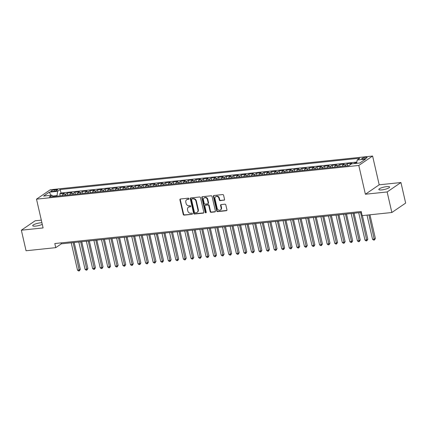 <?xml version="1.0" encoding="UTF-8"?>
<svg xmlns="http://www.w3.org/2000/svg" width="427" height="427" viewBox="0 0 427 427"><rect width="100%" height="100%" fill="white"/><g stroke="black" fill="none" stroke-linecap="round" stroke-linejoin="round"><path stroke-width="0.64" d="M189.012 198.672A0.592 0.507 -124.3 0 0 188.36 198.165L180.472 198.987A0.849 0.726 -124.3 0 0 179.911 199.873L183.242 214.397A0.849 0.726 -124.3 0 0 184.165 215.128L192.059 214.301A0.592 0.507 -124.3 0 0 191.798 213.174L190.778 213.281A2.717 2.316 -124.3 0 1 187.811 210.949L187.533 209.737A2.717 2.316 -124.3 0 1 188.382 207.244A2.717 2.316 -124.3 0 1 189.316 206.903L190.341 206.796A0.592 0.507 -124.3 0 0 190.079 205.67L189.06 205.777A2.717 2.316 -124.3 0 1 186.092 203.439L185.814 202.233A2.717 2.316 -124.3 0 1 186.658 199.74A2.717 2.316 -124.3 0 1 187.597 199.398L188.622 199.292A0.592 0.507 -124.3 0 0 189.012 198.672M386.595 186.647A5.53 1.206 -12.9 0 0 378.818 189.508A5.53 1.206 -12.9 0 0 381.818 189.903A5.53 1.206 -12.9 0 0 389.6 187.037A5.53 1.206 -12.9 0 0 386.595 186.647M41.915 222.761A5.53 1.206 -12.9 0 0 40.474 222.835A5.53 1.206 -12.9 0 0 32.692 225.702A5.53 1.206 -12.9 0 0 35.697 226.096A5.53 1.206 -12.9 0 0 42.278 224.335M365.619 157.307A2.765 0.603 -12.9 0 0 361.728 158.737A2.765 0.603 -12.9 0 0 363.228 158.935A2.765 0.603 -12.9 0 0 367.119 157.504A2.765 0.603 -12.9 0 0 365.619 157.307M223.994 200.263A0.849 0.726 -124.3 0 0 224.549 199.377L223.615 195.304A0.849 0.726 -124.3 0 0 222.686 194.573L213.927 195.491A0.849 0.726 -124.3 0 0 213.367 196.377L216.697 210.901A0.849 0.726 -124.3 0 0 217.621 211.632L226.385 210.714A0.849 0.726 -124.3 0 0 226.945 209.828L225.814 204.907A0.849 0.726 -124.3 0 0 224.89 204.175L221.138 204.57A0.849 0.726 -124.3 0 0 220.578 205.456L221.138 207.896A2.268 1.938 -124.3 0 1 220.433 209.977A2.268 1.938 -124.3 0 1 217.167 208.312L214.978 198.747A2.268 1.938 -124.3 0 1 215.683 196.666A2.268 1.938 -124.3 0 1 218.95 198.331L219.313 199.927A0.849 0.726 -124.3 0 0 220.241 200.658L224.362 200.007A0.849 0.726 -124.3 0 0 224.447 199.996M365.389 194.232L387.145 191.953L391.847 212.507L405.65 203.087L400.942 182.537L379.192 184.811L372.6 156.036L358.803 165.457L365.389 194.232L379.192 184.811M41.318 220.14L35.153 220.786L21.35 230.201L43.1 227.927L36.508 199.153L358.803 165.457M21.35 230.201L26.058 250.756L55.75 247.649L61.349 243.833L361.434 212.454M391.847 212.507L362.155 215.614L361.215 211.504L54.811 243.539L55.75 247.649M200.519 197.717A0.849 0.726 -124.3 0 0 199.596 196.991L190.832 197.904A0.849 0.726 -124.3 0 0 190.271 198.79L193.602 213.313A0.849 0.726 -124.3 0 0 194.525 214.044L203.289 213.126A0.849 0.726 -124.3 0 0 203.85 212.246L200.519 197.717M202.377 196.698L211.141 195.779A0.849 0.726 -124.3 0 1 212.07 196.511L215.395 211.034A0.849 0.726 -124.3 0 1 214.84 211.92L211.087 212.315A0.849 0.726 -124.3 0 1 210.159 211.584L208.808 205.691A0.849 0.726 -124.3 0 0 207.885 204.965L205.398 205.222A0.849 0.726 -124.3 0 0 204.837 206.108L206.241 212.24A0.592 0.507 -124.3 0 1 205.2 212.352L201.822 197.584A0.849 0.726 -124.3 0 1 202.377 196.698M356.71 162.794L354.8 162.997L354.917 163.509M351.069 164.171L350.412 164.24L351.773 163.311L347.236 163.787L347.69 165.777M345.112 166.044A3.459 1.639 -96 0 1 345.875 164.715L342.849 165.03L344.21 164.101L339.668 164.576L340.127 166.567M337.549 166.834A3.459 1.639 -96 0 1 338.307 165.505L335.28 165.825L336.641 164.897L332.105 165.366L332.558 167.357M329.98 167.63A3.459 1.639 -96 0 1 330.744 166.3L327.717 166.615L329.078 165.687L324.541 166.162L324.995 168.147M322.417 168.419A3.459 1.639 -96 0 1 323.175 167.09L320.149 167.405L321.515 166.477L316.973 166.952L317.426 168.943M314.854 169.209A3.459 1.639 -96 0 1 315.612 167.88L312.585 168.195L313.946 167.267L309.41 167.742L309.863 169.732M307.285 169.999A3.459 1.639 -96 0 1 308.048 168.67L305.022 168.985L306.383 168.057L301.841 168.532L302.3 170.522M299.722 170.789A3.459 1.639 -96 0 1 300.48 169.46L297.454 169.781L298.815 168.852L294.278 169.327L294.731 171.312M292.153 171.585A3.459 1.639 -96 0 1 292.917 170.256L289.89 170.57L291.251 169.642L286.709 170.117L287.168 172.102M284.59 172.375A3.459 1.639 -96 0 1 285.348 171.046L282.322 171.36L283.683 170.432L279.146 170.907L279.6 172.898M277.022 173.165A3.459 1.639 -96 0 1 277.785 171.835L274.758 172.15L276.12 171.222L271.583 171.697L272.036 173.688M269.458 173.954A3.459 1.639 -96 0 1 270.216 172.625L267.195 172.946L268.556 172.012L264.014 172.487L264.468 174.478M261.895 174.75A3.459 1.639 -96 0 1 262.653 173.415L259.627 173.736L260.988 172.807L256.451 173.282L256.905 175.267M254.327 175.54A3.459 1.639 -96 0 1 255.09 174.211L252.063 174.526L253.424 173.597L248.882 174.072L249.341 176.057M246.763 176.33A3.459 1.639 -96 0 1 247.521 175.001L244.495 175.316L245.856 174.387L241.319 174.862L241.773 176.853M239.195 177.12A3.459 1.639 -96 0 1 239.958 175.791L236.932 176.105L238.293 175.177L233.75 175.652L234.209 177.643M231.631 177.91A3.459 1.639 -96 0 1 232.389 176.581L229.363 176.901L230.724 175.972L226.187 176.442L226.641 178.433M224.068 178.705A3.459 1.639 -96 0 1 224.826 177.376L221.8 177.691L223.161 176.762L218.624 177.237L219.078 179.223M216.5 179.495A3.459 1.639 -96 0 1 217.263 178.166L214.237 178.481L215.598 177.552L211.055 178.027L211.509 180.018M208.936 180.285A3.459 1.639 -96 0 1 209.694 178.956L206.668 179.271L208.029 178.342L203.492 178.817L203.946 180.808M201.368 181.075A3.459 1.639 -96 0 1 202.131 179.746L199.105 180.061L200.466 179.132L195.924 179.607L196.383 181.598M193.805 181.865A3.459 1.639 -96 0 1 194.563 180.536L191.536 180.856L192.897 179.927L188.36 180.402L188.814 182.388M186.236 182.66A3.459 1.639 -96 0 1 186.999 181.331L183.973 181.646L185.334 180.717L180.792 181.192L181.251 183.178M178.673 183.45A3.459 1.639 -96 0 1 179.431 182.121L176.404 182.436L177.765 181.507L173.229 181.982L173.682 183.973M171.11 184.24A3.459 1.639 -96 0 1 171.867 182.911L168.841 183.226L170.202 182.297L165.665 182.772L166.119 184.763M163.541 185.03A3.459 1.639 -96 0 1 164.304 183.701L161.278 184.021L162.639 183.087L158.097 183.562L158.556 185.553M155.978 185.825A3.459 1.639 -96 0 1 156.736 184.491L153.709 184.811L155.07 183.882L150.534 184.357L150.987 186.343M148.409 186.615A3.459 1.639 -96 0 1 149.172 185.286L146.146 185.601L147.507 184.672L142.965 185.147L143.424 187.133M140.846 187.405A3.459 1.639 -96 0 1 141.604 186.076L138.578 186.391L139.939 185.462L135.402 185.937L135.855 187.928M133.277 188.195A3.459 1.639 -96 0 1 134.041 186.866L131.014 187.181L132.375 186.252L127.833 186.727L128.292 188.718M125.714 188.985A3.459 1.639 -96 0 1 126.472 187.656L123.446 187.976L124.807 187.047L120.27 187.517L120.724 189.508M118.151 189.78A3.459 1.639 -96 0 1 118.909 188.451L115.882 188.766L117.244 187.837L112.707 188.312L113.16 190.298M110.582 190.57A3.459 1.639 -96 0 1 111.346 189.241L108.319 189.556L109.68 188.627L105.138 189.102L105.597 191.093M103.019 191.36A3.459 1.639 -96 0 1 103.777 190.031L100.751 190.346L102.112 189.417L97.575 189.892L98.029 191.883M95.451 192.15A3.459 1.639 -96 0 1 96.214 190.821L93.187 191.136L94.548 190.207L90.006 190.682L90.465 192.673M87.887 192.94A3.459 1.639 -96 0 1 88.645 191.611L85.619 191.931L86.98 191.002L82.443 191.477L82.897 193.463M80.319 193.735A3.459 1.639 -96 0 1 81.082 192.406L78.056 192.721L79.417 191.792L74.874 192.267L75.333 194.253M72.755 194.525A3.459 1.639 -96 0 1 73.513 193.196L70.487 193.511L71.853 192.582L67.311 193.057L65.95 193.986A3.459 1.639 84 0 0 65.192 195.315M67.765 195.048L67.311 193.057M52.249 191.429L53.914 191.259A2.679 0.587 -12.9 0 0 57.682 189.871A2.679 0.587 -12.9 0 0 56.225 189.679L54.56 189.855A2.679 0.587 -12.9 0 0 50.792 191.237A2.679 0.587 -12.9 0 0 52.249 191.429M372.6 156.036L50.311 189.737L36.508 199.153M356.614 163.333L357.185 159.997L359.801 158.214L60.207 189.54L57.592 191.323L56.978 196.174M357.185 159.997L365.512 159.127L359.838 162.997L351.517 163.867L348.907 165.649L49.313 196.975L51.923 195.192L43.602 196.062L49.27 192.193L57.592 191.323M356.833 162.063L60.997 192.993L59.748 193.847L64.285 193.372L62.924 194.301A3.459 1.639 84 0 0 62.166 195.63M73.513 193.196L74.874 192.267M81.082 192.406L82.443 191.477M88.645 191.611L90.006 190.682M96.214 190.821L97.575 189.892M103.777 190.031L105.138 189.102M111.346 189.241L112.707 188.312M118.909 188.451L120.27 187.517M126.472 187.656L127.833 186.727M134.041 186.866L135.402 185.937M141.604 186.076L142.965 185.147M149.172 185.286L150.534 184.357M156.736 184.491L158.097 183.562M164.304 183.701L165.665 182.772M171.867 182.911L173.229 181.982M179.431 182.121L180.792 181.192M186.999 181.331L188.36 180.402M194.563 180.536L195.924 179.607M202.131 179.746L203.492 178.817M209.694 178.956L211.055 178.027M217.263 178.166L218.624 177.237M224.826 177.376L226.187 176.442M232.389 176.581L233.75 175.652M239.958 175.791L241.319 174.862M247.521 175.001L248.882 174.072M255.09 174.211L256.451 173.282M262.653 173.415L264.014 172.487M270.216 172.625L271.583 171.697M277.785 171.835L279.146 170.907M285.348 171.046L286.709 170.117M292.917 170.256L294.278 169.327M300.48 169.46L301.841 168.532M308.048 168.67L309.41 167.742M315.612 167.88L316.973 166.952M323.175 167.09L324.541 166.162M330.744 166.3L332.105 165.366M338.307 165.505L339.668 164.576M345.875 164.715L347.236 163.787M353.887 163.621L354.8 162.997M56.855 195.63L52.777 196.057M387.145 191.953L400.942 182.537M61.13 242.883L61.349 243.833M60.202 195.838L59.748 193.847M60.997 192.993L60.207 189.54M53.279 196.559L51.923 195.192M70.487 193.511A3.459 1.639 84 0 0 69.729 194.84M78.056 192.721A3.459 1.639 84 0 0 77.292 194.05M85.619 191.931A3.459 1.639 84 0 0 84.861 193.26M93.187 191.136A3.459 1.639 84 0 0 92.424 192.47M100.751 190.346A3.459 1.639 84 0 0 99.993 191.675M108.319 189.556A3.459 1.639 84 0 0 107.556 190.885M115.882 188.766A3.459 1.639 84 0 0 115.125 190.095M123.446 187.976A3.459 1.639 84 0 0 122.688 189.305M131.014 187.181A3.459 1.639 84 0 0 130.251 188.51M138.578 186.391A3.459 1.639 84 0 0 137.82 187.72M146.146 185.601A3.459 1.639 84 0 0 145.383 186.93M153.709 184.811A3.459 1.639 84 0 0 152.951 186.14M161.278 184.021A3.459 1.639 84 0 0 160.515 185.35M168.841 183.226A3.459 1.639 84 0 0 168.083 184.555M176.404 182.436A3.459 1.639 84 0 0 175.646 183.765M183.973 181.646A3.459 1.639 84 0 0 183.21 182.975M191.536 180.856A3.459 1.639 84 0 0 190.778 182.185M199.105 180.061A3.459 1.639 84 0 0 198.341 181.395M206.668 179.271A3.459 1.639 84 0 0 205.91 180.6M214.237 178.481A3.459 1.639 84 0 0 213.473 179.81M221.8 177.691A3.459 1.639 84 0 0 221.042 179.02M229.363 176.901A3.459 1.639 84 0 0 228.605 178.23M236.932 176.105A3.459 1.639 84 0 0 236.168 177.435M244.495 175.316A3.459 1.639 84 0 0 243.737 176.645M252.063 174.526A3.459 1.639 84 0 0 251.3 175.855M259.627 173.736A3.459 1.639 84 0 0 258.869 175.065M267.195 172.946A3.459 1.639 84 0 0 266.432 174.275M274.758 172.15A3.459 1.639 84 0 0 274.001 173.479M282.322 171.36A3.459 1.639 84 0 0 281.564 172.689M289.89 170.57A3.459 1.639 84 0 0 289.127 171.9M297.454 169.781A3.459 1.639 84 0 0 296.696 171.11M305.022 168.985A3.459 1.639 84 0 0 304.259 170.32M312.585 168.195A3.459 1.639 84 0 0 311.827 169.524M320.149 167.405A3.459 1.639 84 0 0 319.391 168.734M327.717 166.615A3.459 1.639 84 0 0 326.954 167.944M335.28 165.825A3.459 1.639 84 0 0 334.522 167.154M342.849 165.03A3.459 1.639 84 0 0 342.086 166.359M350.412 164.24A3.459 1.639 84 0 0 349.841 165.014M51.043 195.288L49.27 192.193M188.98 199.041L187.971 199.147A2.717 2.316 -124.3 0 0 187.031 199.484L186.658 199.74M188.382 207.244L188.75 206.988A2.717 2.316 -124.3 0 1 189.689 206.652L190.698 206.545M180.386 199.003A0.849 0.726 -124.3 0 0 180.285 199.617L183.615 214.146A0.849 0.726 -124.3 0 0 184.539 214.872L192.059 214.301M190.746 197.92A0.849 0.726 -124.3 0 0 190.645 198.534L193.97 213.062A0.849 0.726 -124.3 0 0 194.899 213.788L203.663 212.876A0.849 0.726 -124.3 0 0 203.748 212.859M191.904 198.95A0.592 0.507 -124.3 0 0 191.515 199.569L194.434 212.32A0.592 0.507 -124.3 0 0 195.086 212.827L196.164 212.715A2.717 2.316 -124.3 0 0 197.103 212.379A2.717 2.316 -124.3 0 0 197.947 209.887L195.95 201.17A2.717 2.316 -124.3 0 0 192.983 198.838L191.904 198.95L192.278 198.694A0.592 0.507 -124.3 0 0 192.075 198.768L191.702 199.025M197.103 212.379L197.471 212.123A2.717 2.316 -124.3 0 0 198.32 209.63L197.947 209.887M192.278 198.694L193.356 198.582A2.717 2.316 -124.3 0 1 196.324 200.914L198.32 209.63M205.104 205.328L205.472 205.077A0.849 0.726 -124.3 0 1 205.766 204.971L208.259 204.709A0.849 0.726 -124.3 0 1 209.182 205.44L210.532 211.328A0.849 0.726 -124.3 0 0 211.461 212.059L215.208 211.664A0.849 0.726 -124.3 0 0 215.293 211.653M202.297 196.714A0.849 0.726 -124.3 0 0 202.195 197.327L205.574 212.096A0.592 0.507 -124.3 0 0 206.209 212.609M207.41 199.58A2.268 1.938 -124.3 0 0 204.143 197.914A2.268 1.938 -124.3 0 0 203.439 199.996L204.207 203.364A0.849 0.726 -124.3 0 0 205.136 204.095L207.623 203.834A0.849 0.726 -124.3 0 0 208.184 202.948L207.41 199.58L207.784 199.324A2.268 1.938 -124.3 0 0 204.517 197.658L204.143 197.914M207.917 203.727L208.291 203.471A0.849 0.726 -124.3 0 0 208.557 202.697L208.184 202.948M207.784 199.324L208.557 202.697M215.683 196.666L216.057 196.409A2.268 1.938 -124.3 0 1 219.323 198.08L219.686 199.671A0.849 0.726 -124.3 0 0 220.615 200.402L224.362 200.007M220.433 209.977L220.807 209.721A2.268 1.938 -124.3 0 0 221.512 207.639L221.138 207.896M221.053 204.581A0.849 0.726 -124.3 0 0 220.951 205.2L221.512 207.639M213.842 195.502A0.849 0.726 -124.3 0 0 213.74 196.121L217.065 210.644A0.849 0.726 -124.3 0 0 217.994 211.376L226.758 210.458A0.849 0.726 -124.3 0 0 226.838 210.447M71.234 242.798L77.5 270.147L79.39 269.949L80.324 269.309L74.181 242.493M80.324 269.309L79.347 270.883L73.124 242.6M79.347 270.883L78.589 270.964L77.5 270.147M78.803 242.008L85.064 269.357L86.953 269.154L87.887 268.519L81.744 241.698M87.887 268.519L86.911 270.094L80.692 241.81M86.911 270.094L86.158 270.174L85.064 269.357M86.366 241.218L92.627 268.562L94.522 268.364L95.451 267.729L89.312 240.908M95.451 267.729L94.479 269.304L88.256 241.02M94.479 269.304L93.721 269.384L92.627 268.562M93.929 240.428L100.196 267.772L102.085 267.574L103.019 266.939L96.876 240.118M103.019 266.939L102.042 268.514L95.824 240.23M102.042 268.514L101.284 268.588L100.196 267.772M101.498 239.632L107.759 266.982L109.654 266.784L110.582 266.149L104.439 239.328M110.582 266.149L109.611 267.718L103.387 239.435M109.611 267.718L108.853 267.798L107.759 266.982M109.061 238.842L115.327 266.192L117.217 265.994L118.151 265.354L112.007 238.538M118.151 265.354L117.174 266.928L110.956 238.645M117.174 266.928L116.416 267.008L115.327 266.192M116.63 238.052L122.891 265.397L124.78 265.199L125.714 264.564L119.571 237.743M125.714 264.564L124.737 266.138L118.519 237.855M124.737 266.138L123.985 266.218L122.891 265.397M124.193 237.263L130.454 264.607L132.349 264.409L133.283 263.774L127.139 236.953M133.283 263.774L132.306 265.348L126.082 237.065M132.306 265.348L131.548 265.429L130.454 264.607M131.756 236.473L138.022 263.817L139.912 263.619L140.846 262.984L134.702 236.163M140.846 262.984L139.869 264.559L133.651 236.275M139.869 264.559L139.111 264.633L138.022 263.817M139.325 235.677L145.586 263.027L147.48 262.829L148.409 262.194L142.271 235.373M148.409 262.194L147.438 263.763L141.214 235.48M147.438 263.763L146.68 263.843L145.586 263.027M146.888 234.887L153.154 262.237L155.044 262.039L155.978 261.399L149.834 234.583M155.978 261.399L155.001 262.973L148.783 234.69M155.001 262.973L154.243 263.053L153.154 262.237M154.457 234.097L160.717 261.441L162.612 261.244L163.541 260.609L157.398 233.788M163.541 260.609L162.57 262.183L156.346 233.9M162.57 262.183L161.812 262.263L160.717 261.441M162.02 233.307L168.286 260.651L170.176 260.454L171.11 259.819L164.966 232.998M171.11 259.819L170.133 261.393L163.915 233.11M170.133 261.393L169.375 261.473L168.286 260.651M169.588 232.518L175.849 259.862L177.739 259.664L178.673 259.029L172.529 232.208M178.673 259.029L177.696 260.598L171.478 232.315M177.696 260.598L176.943 260.678L175.849 259.862M177.152 231.722L183.413 259.072L185.307 258.874L186.241 258.234L180.098 231.418M186.241 258.234L185.265 259.808L179.041 231.525M185.265 259.808L184.507 259.888L183.413 259.072M184.715 230.932L190.981 258.282L192.871 258.079L193.805 257.444L187.661 230.623M193.805 257.444L192.828 259.018L186.61 230.735M192.828 259.018L192.07 259.098L190.981 258.282M192.283 230.142L198.544 257.486L200.439 257.289L201.368 256.654L195.23 229.833M201.368 256.654L200.396 258.228L194.173 229.945M200.396 258.228L199.639 258.308L198.544 257.486M199.847 229.352L206.113 256.696L208.002 256.499L208.936 255.864L202.793 229.043M208.936 255.864L207.96 257.438L201.741 229.155M207.96 257.438L207.202 257.513L206.113 256.696M207.415 228.557L213.676 255.906L215.571 255.709L216.5 255.074L210.356 228.253M216.5 255.074L215.523 256.643L209.305 228.36M215.523 256.643L214.77 256.723L213.676 255.906M214.978 227.767L221.245 255.116L223.134 254.919L224.068 254.278L217.925 227.463M224.068 254.278L223.091 255.853L216.873 227.57M223.091 255.853L222.334 255.933L221.245 255.116M222.547 226.977L228.808 254.321L230.697 254.124L231.631 253.489L225.488 226.668M231.631 253.489L230.655 255.063L224.437 226.78M230.655 255.063L229.902 255.143L228.808 254.321M230.11 226.187L236.371 253.531L238.266 253.334L239.2 252.699L233.057 225.878M239.2 252.699L238.223 254.273L232 225.99M238.223 254.273L237.465 254.353L236.371 253.531M237.674 225.397L243.94 252.741L245.829 252.544L246.763 251.909L240.62 225.088M246.763 251.909L245.787 253.483L239.568 225.2M245.787 253.483L245.029 253.558L243.94 252.741M245.242 224.602L251.503 251.951L253.398 251.754L254.327 251.119L248.188 224.298M254.327 251.119L253.355 252.688L247.132 224.405M253.355 252.688L252.597 252.768L251.503 251.951M252.805 223.812L259.072 251.161L260.961 250.964L261.895 250.323L255.752 223.508M261.895 250.323L260.918 251.898L254.7 223.615M260.918 251.898L260.16 251.978L259.072 251.161M260.374 223.022L266.635 250.366L268.53 250.169L269.458 249.533L263.315 222.713M269.458 249.533L268.482 251.108L262.263 222.825M268.482 251.108L267.729 251.188L266.635 250.366M267.937 222.232L274.203 249.576L276.093 249.379L277.027 248.744L270.883 221.923M277.027 248.744L276.05 250.318L269.832 222.035M276.05 250.318L275.292 250.398L274.203 249.576M275.506 221.442L281.767 248.786L283.656 248.589L284.59 247.954L278.447 221.133M284.59 247.954L283.613 249.528L277.395 221.245M283.613 249.528L282.861 249.603L281.767 248.786M283.069 220.647L289.33 247.996L291.225 247.799L292.153 247.158L286.015 220.343M292.153 247.158L291.182 248.733L284.958 220.449M291.182 248.733L290.424 248.813L289.33 247.996M290.632 219.857L296.898 247.206L298.788 247.009L299.722 246.368L293.579 219.547M299.722 246.368L298.745 247.943L292.527 219.659M298.745 247.943L297.987 248.023L296.898 247.206M298.201 219.067L304.462 246.411L306.356 246.214L307.285 245.578L301.142 218.757M307.285 245.578L306.314 247.153L300.09 218.87M306.314 247.153L305.556 247.233L304.462 246.411M305.764 218.277L312.03 245.621L313.92 245.424L314.854 244.788L308.71 217.967M314.854 244.788L313.877 246.363L307.659 218.08M313.877 246.363L313.119 246.438L312.03 245.621M313.333 217.482L319.593 244.831L321.483 244.634L322.417 243.998L316.274 217.178M322.417 243.998L321.44 245.568L315.222 217.284M321.44 245.568L320.688 245.648L319.593 244.831M320.896 216.692L327.162 244.041L329.052 243.844L329.986 243.203L323.842 216.388M329.986 243.203L329.009 244.778L322.785 216.494M329.009 244.778L328.251 244.858L327.162 244.041M328.464 215.902L334.725 243.246L336.615 243.048L337.549 242.413L331.405 215.592M337.549 242.413L336.572 243.988L330.354 215.704M336.572 243.988L335.819 244.068L334.725 243.246M336.028 215.112L342.289 242.456L344.183 242.258L345.112 241.623L338.974 214.802M345.112 241.623L344.141 243.198L337.917 214.914M344.141 243.198L343.383 243.278L342.289 242.456M343.591 214.322L349.857 241.666L351.747 241.468L352.681 240.833L346.537 214.012M352.681 240.833L351.704 242.408L345.486 214.124M351.704 242.408L350.946 242.483L349.857 241.666M351.159 213.527L357.42 240.876L359.315 240.679L360.244 240.043L354.1 213.222M360.244 240.043L359.272 241.613L353.049 213.329M359.272 241.613L358.515 241.693L357.42 240.876M358.723 212.737L364.989 240.086L366.878 239.889L367.812 239.248L362.39 215.587M367.812 239.248L366.836 240.823L360.618 212.539M366.836 240.823L366.078 240.903L364.989 240.086M367.012 215.107L372.552 239.291L374.442 239.093L375.376 238.458L369.958 214.797M375.376 238.458L374.399 240.033L368.907 214.909M374.399 240.033L373.646 240.113L372.552 239.291M65.95 193.986L62.924 194.301M54.848 191.115L54.56 189.855M56.455 190.677L56.225 189.679M187.971 199.147L187.597 199.398M190.688 206.561L190.341 206.796M189.689 206.652L189.316 206.903M184.539 214.872L184.165 215.128M183.615 214.146L183.242 214.397M180.285 199.617L179.911 199.873M188.969 199.057L188.622 199.292M203.663 212.876L203.289 213.126M194.899 213.788L194.525 214.044M193.97 213.062L193.602 213.313M190.645 198.534L190.271 198.79M196.324 200.914L195.95 201.17M193.356 198.582L192.983 198.838M215.208 211.664L214.84 211.92M211.461 212.059L211.087 212.315M210.532 211.328L210.159 211.584M209.182 205.44L208.808 205.691M208.259 204.709L207.885 204.965M205.766 204.971L205.398 205.222M205.574 212.096L205.2 212.352M202.195 197.327L201.822 197.584M220.615 200.402L220.241 200.658M219.686 199.671L219.313 199.927M219.323 198.08L218.95 198.331M220.951 205.2L220.578 205.456M226.758 210.458L226.385 210.714M217.994 211.376L217.621 211.632M217.065 210.644L216.697 210.901M213.74 196.121L213.367 196.377"/></g></svg>
